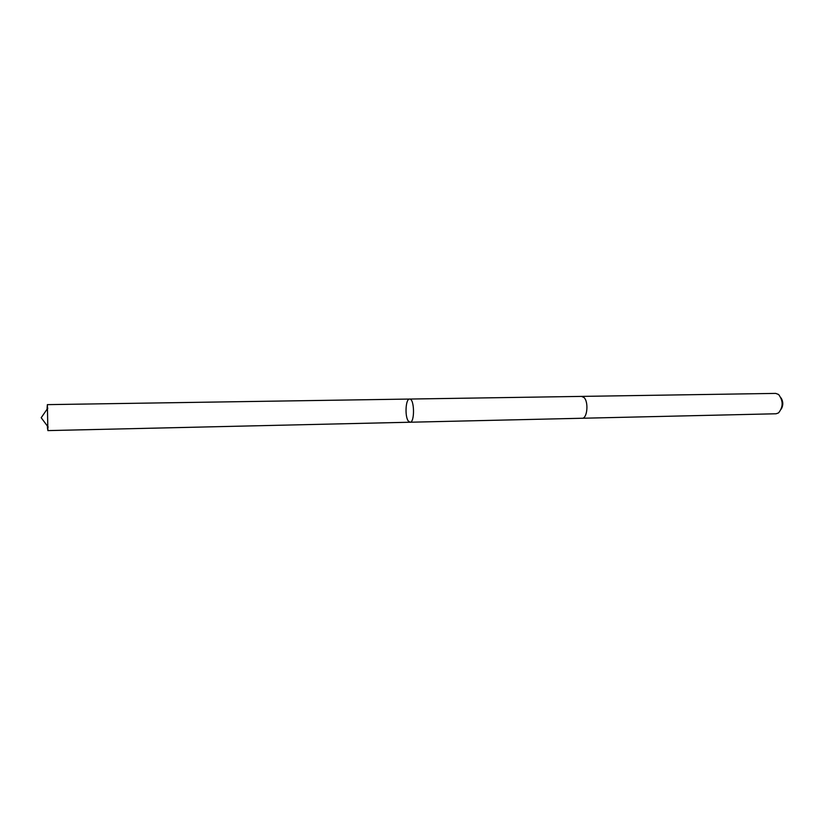 <?xml version="1.0" encoding="UTF-8"?>
<svg xmlns="http://www.w3.org/2000/svg" width="824" height="824" viewBox="0 0 824 824"><rect width="100%" height="100%" fill="white"/><g stroke="black" fill="none" stroke-linecap="round" stroke-linejoin="round"><path stroke-width="1.24" d="M410.033 422.228C414.956 422.722 414.493 398.363 409.59 399.053C405.717 398.589 404.636 416.007 408.199 420.899L410.033 422.228C414.956 422.722 414.493 398.363 409.59 399.053L47.37 404.636L47.874 430.602L581.991 418.252M47.576 429.077L47.349 425.946M47.03 409.301L47.37 404.636M581.569 396.396L584.041 397.549C588.841 402.009 587.265 418.716 582.115 418.252L776.084 413.772L778.556 412.896C783.315 406.932 783.325 400.783 778.587 394.469L775.693 393.398L581.703 396.396L584.041 397.549C588.841 402.009 587.265 418.716 582.115 418.252M781.07 397.93C783.274 401.597 783.346 405.295 781.286 409.044M47.823 408.148L41.2 417.737L48.183 427.069M581.703 396.396L409.59 399.053"/></g></svg>
